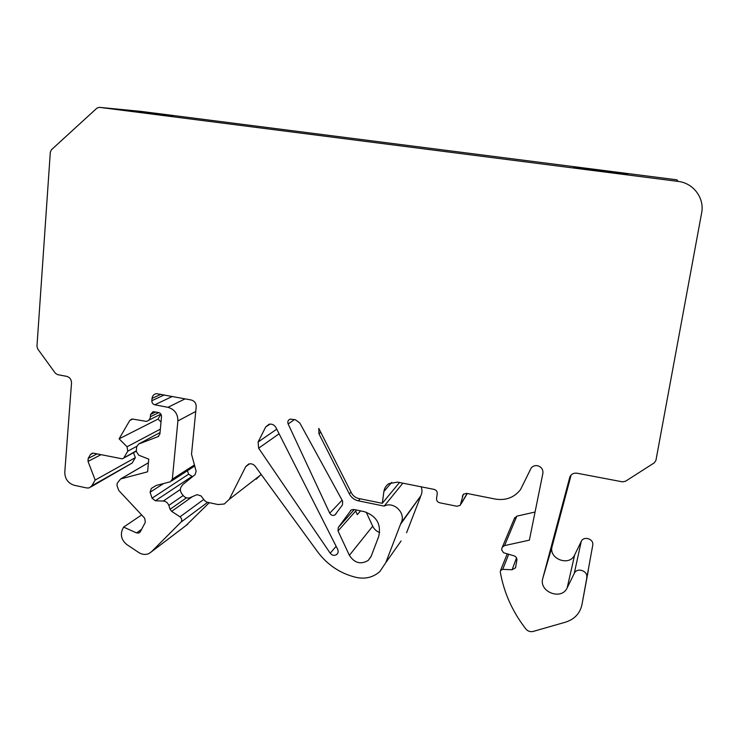 <?xml version="1.0" encoding="UTF-8"?>
<svg xmlns="http://www.w3.org/2000/svg" width="739" height="739" viewBox="0 0 739 739"><rect width="100%" height="100%" fill="white"/><g stroke="black" fill="none" stroke-linecap="round" stroke-linejoin="round"><path stroke-width="1.11" d="M678.106 181.406L676.933 179.826L141.555 111.46L99.377 107.34L678.106 181.406C693.422 183.023 704.71 198.172 701.625 212.989L655.927 460.397L654.237 462.873L625.48 481.274L622.45 481.837L577.085 473.228C573.769 472.812 571.376 473.995 569.908 476.784L542.795 578.351C538.5 591.8 561.52 600.825 567.183 587.819L574.277 573.353L581.251 541.419L574.674 554.878C569.436 566.979 548.153 558.776 552.153 546.269L571.136 474.983M329.733 513.18L288.145 423.974C287.36 421.609 288.053 419.983 290.224 419.105L295.443 419.77L299.822 423.013L342.619 501.134L342.471 504.885L334.933 514.963C332.79 515.914 331.054 515.314 329.733 513.18L342.102 500.201M581.251 541.419C583.745 535.572 594.156 539.027 592.733 545.253L581.999 604.428L592.733 545.253M588.355 570.166L581.999 604.428M514.381 518.482L516.82 516.164L535.064 512.025M401.083 540.985L385.795 562.647L400.981 523.018L420.796 495.86C422.218 492.978 422.338 489.966 421.147 486.816M420.796 495.86L400.612 524.163M406.57 532.773L420.454 496.922M261.126 474.355L256.23 479.205M187.457 470.706L188.602 474.216L192.602 476.655M209.266 502.686L185.923 525.605M161.01 422.034L158.044 419.087L160.926 414.191M99.377 107.34L96.929 108.143L51.453 149.74L50.317 152.197L36.959 346.36L37.707 348.937L55.323 373.195L57.476 374.608L66.676 376.354C69.845 377.306 71.461 379.523 71.517 383.024L64.783 472.147C64.903 478.909 68.08 483.297 74.316 485.301L86.842 487.98L89.188 487.916L91.83 485.828L132.17 463.03L135.348 457.635L133.482 452.721M132.17 463.03L90.98 486.899M379.67 532.542C376.502 531.35 374.183 529.235 372.705 526.196L366.174 512.145M602.008 170.497L573.778 167.263L627.762 174.127L602.008 170.497M172.981 115.69L138.553 111.746L172.981 115.69M91.83 485.828L95.183 480.054L88.024 461.413L88.181 458.439L90.435 454.522L92.209 453.192L93.447 453.183L122.305 458.836L136.318 450.808M136.724 446.356L127.755 451.187L124.05 457.515M127.755 451.187L127.043 446.781L160.354 429.147M132.687 419.078L129.75 420.5L119.108 438.837L127.043 446.781M129.75 420.5L131.736 419.096L132.854 419.105L146.359 421.396C148.687 420.824 150.026 419.281 150.387 416.75L150.59 414.459L153.075 411.651L158.552 412.51C160.52 413.11 161.508 414.468 161.518 416.584L159.901 434.024L157.998 436.647L138.562 444.065L136.687 446.67L136.281 451.289L138.655 455.15L148.751 459.141L147.597 471.815L120.577 478.974L117.178 483.324L116.993 485.56L118.72 490.419L144.65 518.168L145.343 522.27L140.336 531.729L138.95 532.995L136.53 532.911L123.616 527.101L122.48 529.281C120.124 535.248 121.649 540.403 127.071 544.745L138.701 552.486C142.119 554.629 145.509 554.989 148.881 553.585L151.495 551.756L180.889 522.224C182.256 520.311 181.96 518.519 180.011 516.829L171.651 511.351L170.09 509.291L168.825 505.421C167.781 502.76 165.933 501.301 163.273 501.042L155.366 500.793L152.049 498.178L150.1 492.22L151.31 488.433L156.151 485.486L170.312 481.791L172.326 479.177L194.431 464.942M195.752 411.447L177.896 420.944L172.326 479.177M177.896 420.944C177.887 413.84 174.58 409.304 167.965 407.318L185.147 398.838M172.39 396.418L154.802 404.787L167.965 407.318M154.802 404.787C152.834 404.196 151.846 402.838 151.837 400.714L152.049 398.413C152.437 395.725 153.888 394.146 156.4 393.647L191.207 399.984C194.551 400.981 196.214 403.272 196.204 406.847L191.521 454.245L196.121 471.168L195.114 474.632L182.792 484.572L181.351 486.576C179.947 488.858 180.076 491.204 181.739 493.624L183.327 495.666C185.175 497.8 187.327 498.502 189.784 497.753L197.11 494.65L201.008 495.906L204.814 500.82L206.975 502.197L218.051 504.543L224.323 503.989L229.284 499.315L245.745 466.595L248.637 464.055C251.232 463.344 253.459 464.11 255.306 466.374L317.641 551.848C327.626 565.15 340.596 573.704 356.558 577.492C365.62 579.265 373.407 577.251 379.929 571.441L385.795 562.647M360.198 498.807L358.369 500.83L384.188 506.113C393.841 500.811 406.524 513.55 400.981 523.018M358.369 500.83C354.332 499.897 351.321 497.578 349.325 493.874L318.934 433.775L318.805 428.389L351.441 492.931C353.03 495.887 355.441 497.744 358.674 498.492L382.294 503.314L383.883 491.546C384.409 488.119 386.109 485.477 388.963 483.611L397.536 482.114L434.079 489.384C436.287 490.049 437.34 491.481 437.248 493.698L436.555 498.474C436.463 500.682 437.516 502.123 439.714 502.788L456.97 506.261L460.277 505.31L463.316 494.271L466.577 493.366L495.342 499.074C505.846 500.728 514.242 497.559 520.552 489.56L531.156 468.055C532.754 466.097 534.87 465.321 537.493 465.709L537.493 465.709C541.438 466.882 543.239 469.413 542.888 473.32L529.373 540.154L504.561 545.604L502.326 547.174L501.873 548.384L501.642 549.89L503.555 552.735L514.011 555.83C516.071 556.624 517.032 558.047 516.884 560.107L515.471 567.875L512.099 569.769L502.723 569.344L500.543 570.508L500.294 571.986C503.933 592.724 512.46 611.726 525.872 628.991C527.858 631.263 530.288 632.076 533.152 631.439L565.603 622.136C574.471 619.282 579.921 613.49 581.944 604.751M586.72 577.584C588.244 570.868 576.974 567.062 574.277 573.353M258.641 448.203L258.114 442.014L265.671 426.985L269.079 424.232C272.017 423.715 274.308 424.823 275.943 427.576L337.658 549.317C338.564 551.423 338.222 553.178 336.624 554.583C334.268 555.931 332.134 555.488 330.231 553.225L258.641 448.203L279.093 433.784M349.381 555.322L338.028 530.971L338.286 527.48L351.265 509.91L353.796 509.476L364.161 511.619C376.567 515.951 381.416 524.237 378.71 536.468L371.209 556.162L368.29 560.338C360.835 564.836 354.526 563.155 349.381 555.322L372.705 526.196M384.188 506.113L402.866 483.177M135.348 457.635L95.183 480.054M158.044 419.087L119.108 438.837M141.639 514.944L123.616 527.101M399.485 482.502L382.294 503.314M294.455 419.586L288.145 423.974M542.795 578.351L552.153 546.269M567.183 587.819L574.674 554.878M508.709 554.259L502.723 569.344M512.099 569.769L516.524 557.899M516.82 516.164L504.561 545.604M350.849 510.224L350.397 510.732M354.267 509.568L338.286 527.48M360.577 510.871L357.297 514.64L355.635 511.065L356.54 510.039M355.635 511.065L338.028 530.971M320.791 432.324L318.934 433.775M349.325 493.874L351.016 492.1M270.058 424.075L265.671 426.985M336.134 546.306L330.231 553.225M276.755 429.174L258.114 442.014M100.92 454.725L88.024 461.413M88.181 458.439L96.985 453.912M93.142 453.136L90.435 454.522M150.387 416.75L158.811 412.574M155.689 411.956L150.59 414.459M157.998 436.647L158.663 436.287M160.04 432.555L138.562 444.065M148.419 462.79L120.679 478.946M136.53 532.911L141.583 529.355M151.495 551.756L187.78 524.191M207.604 502.335L180.889 522.224M180.011 516.829L203.752 499.444M192.389 496.654L171.651 511.351M186.413 497.827L170.09 509.291M183.18 495.481L168.825 505.421M163.273 501.042L180.381 489.477M191.687 476.637L155.366 500.793M152.049 498.178L188.602 474.216M163.624 483.537L150.1 492.22M151.837 400.714L164.344 394.894M161.047 394.266L152.049 398.413M229.284 499.315L260.885 474.826M249.551 463.824L245.745 466.595M391.679 482.382L383.883 491.546M461.228 503.425L467.14 493.476M463.667 493.985L462.3 496.229M507.231 553.825L500.543 570.508M515.471 567.875L515.73 567.183M502.326 547.174L514.741 517.633M336.227 513.577L334.933 514.963M337.741 553.243L336.624 554.583M136.29 451.187L123.542 458.162M160.89 414.126L148.733 420.214M120.577 478.974L148.419 462.753M138.95 532.995L139.939 532.292M171.54 480.997L194.717 466.004M368.29 560.338L370.969 556.735M467.288 493.513L461.118 503.896"/></g></svg>
